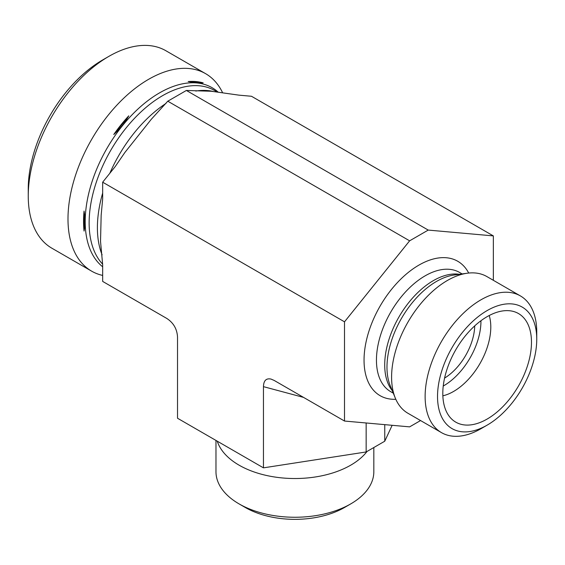 <?xml version="1.0" encoding="UTF-8"?>
<svg xmlns="http://www.w3.org/2000/svg" width="565" height="565" viewBox="0 0 565 565"><rect width="100%" height="100%" fill="white"/><g stroke="black" fill="none" stroke-linecap="round" stroke-linejoin="round"><path stroke-width="0.85" d="M442.847 395.818A52.616 30.383 120 0 0 490.794 327.001A52.616 30.383 120 0 0 489.212 315.517M442.805 393.452A62.708 36.202 -60 0 1 467.135 333.717A62.708 36.202 -60 0 1 513.423 311.449A62.708 36.202 -60 0 1 518.493 385.959A62.708 36.202 -60 0 1 451.435 418.82A62.708 36.202 -60 0 1 442.805 393.452M443.235 386.036A52.616 30.383 120 0 0 480.942 321.315A52.616 30.383 120 0 0 480.935 320.743M444.577 378.098A43.851 25.319 120 0 0 474.579 328.576A43.851 25.319 120 0 0 474.727 325.871M536.75 339.212L536.75 332.051A78.931 45.567 120 0 0 520.4 295.919A78.931 45.567 120 0 0 459.578 317.064A78.931 45.567 120 0 0 425.127 396.496A78.931 45.567 120 0 0 441.477 432.628A78.931 45.567 120 0 0 480.942 428.722L487.143 425.141A70.159 40.503 -60 0 1 437.529 396.496A70.159 40.503 -60 0 1 487.143 310.573A70.159 40.503 -60 0 1 536.75 339.212A70.159 40.503 -60 0 1 487.143 425.141M520.4 295.919L486.868 276.56A78.931 45.567 120 0 0 467.319 273.213A78.931 45.567 120 0 0 391.594 377.138A78.931 45.567 120 0 0 395.267 398.007A78.931 45.567 120 0 0 407.937 413.269L441.477 432.628M420.558 420.551L409.625 426.865L344.509 421.045L344.509 321.824L409.625 240.824L428.228 230.082L493.344 235.902L493.344 280.297M493.344 235.902L251.496 96.269L238.967 95.153L211.352 91.255L186.379 90.457L167.777 101.199L151.258 119.321L124.922 152.43L115.189 166.611L102.668 182.198L102.668 198.894L101.163 215.244L100.528 241.368L102.668 264.717L102.668 281.419L166.781 318.434C173.497 322.827 177.078 329.028 177.523 337.037L177.523 418.241L263.452 467.848L366.155 451.958L384.758 441.216L392.145 425.304M263.452 467.848L263.452 386.651C263.664 380.577 266.186 378.056 271.016 379.08L274.195 380.45L344.509 421.045M373.832 447.529L373.832 471.683A78.931 45.567 180 0 1 350.717 503.909A78.931 45.567 180 0 1 239.094 503.909A78.931 45.567 180 0 1 215.971 471.683L215.971 440.439M239.094 503.909L245.295 507.49A70.159 40.503 0 0 0 344.516 507.49L350.717 503.909M367.045 451.449A78.931 45.567 180 0 1 285.6 478.209A78.931 45.567 180 0 1 217.271 441.187M102.668 275.423A114.01 65.823 -60 0 1 91.601 271.136L51.86 248.197A114.01 65.823 -60 0 1 28.25 196.006A114.01 65.823 -60 0 1 108.861 56.373A114.01 65.823 -60 0 1 165.87 50.73L205.611 73.669A114.01 65.823 -60 0 1 222.638 92.822M108.861 56.373L102.661 59.954A105.238 60.759 120 0 0 28.25 188.844L28.25 196.006M91.601 271.136A114.01 65.823 -60 0 1 67.991 218.945A114.01 65.823 -60 0 1 148.602 79.319A114.01 65.823 -60 0 1 205.611 73.669M188.187 81.537C194.346 82.652 199.339 83.097 203.181 82.878A105.945 61.168 120 0 0 188.187 81.537L203.181 82.878M113.77 134.498C119.928 128.947 124.929 122.732 128.763 115.839A105.945 61.168 120 0 0 113.77 134.498L128.763 115.839M84.058 211.07A105.945 61.168 120 0 0 84.058 231.064C85.223 225.068 85.223 218.401 84.058 211.07L84.058 231.064M428.228 230.082L186.379 90.457M409.625 240.824L167.777 101.199M344.509 321.824L102.668 182.198M384.758 441.216L384.758 424.64M366.155 451.958L366.155 422.98M467.319 273.213L454.154 275.007A70.018 40.426 120 0 0 401.482 318.399A70.018 40.426 120 0 0 390.238 385.718L395.267 398.007M459.402 274.293A68.845 39.748 120 0 0 398.968 316.951A68.845 39.748 120 0 0 392.244 390.613M462.128 273.919L459.55 272.436A68.845 39.748 120 0 0 390.705 312.177A68.845 39.748 120 0 0 390.705 391.672L393.282 393.162M468.703 273.05A77.61 44.812 120 0 0 380.118 306.068A77.61 44.812 120 0 0 395.818 399.293M165.99 103.423A103.925 60.003 120 0 0 109.822 173.286M102.668 193.089A103.925 60.003 120 0 0 102.11 254.864M213.047 91.424A103.925 60.003 120 0 0 195.787 91.05M217.122 91.961L214.58 90.492A103.925 60.003 120 0 0 162.621 95.64A103.925 60.003 120 0 0 97.342 179.211A103.925 60.003 120 0 0 102.661 264.173M218.132 92.109A105.097 60.681 120 0 0 159.514 92.893A105.097 60.681 120 0 0 92.137 181.4A105.097 60.681 120 0 0 102.668 266.793M263.452 386.651L303.539 397.393M100.612 242.117L100.528 241.368"/></g></svg>
